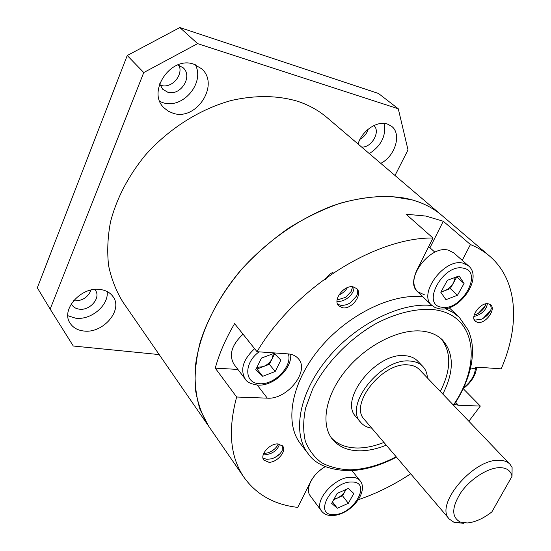 <?xml version="1.0" encoding="UTF-8"?>
<svg xmlns="http://www.w3.org/2000/svg" width="551" height="551" viewBox="0 0 551 551"><rect width="100%" height="100%" fill="white"/><g stroke="black" fill="none" stroke-linecap="round" stroke-linejoin="round"><path stroke-width="0.83" d="M71.32 303.766L71.912 304.882C73.497 307.279 75.928 308.705 79.206 309.159C89.785 310.943 101.122 297.933 95.475 290.425L94.696 289.433M73.462 300.805L73.944 300.874C82.271 301.053 87.974 297.43 91.053 290.026M159.645 83.78L162.6 89.172L167.621 92.148C180.384 96.508 193.243 76.548 183.173 67.794L177.794 64.915M160.031 85.04L160.995 85.364C171.416 88.904 183.6 75.377 179.047 65.273M193.69 64.157C170.872 55.651 146.552 91.783 163.929 107.776L168.241 111.206L173.379 113.361C196.617 120.958 220.035 84.489 201.576 68.717L193.69 64.157M159.886 101.542L163.282 102.796C182.842 109.201 205.144 82.898 195.329 64.742M100.647 289.537C81.72 285.955 60.376 309.545 70.087 323.168C72.973 327.618 77.464 330.221 83.545 330.979C102.83 333.92 123.383 310.179 113.058 296.672C110.303 292.767 106.171 290.391 100.647 289.537M67.863 315.73L75.535 318.168C90.936 320.475 108.967 305.282 107.169 291.555M380.762 163.358C395.239 156.195 401.982 133.817 391.52 126.22L387.312 124.003C377.194 120.421 361.835 130.869 358.054 144.004M395.012 175.494L408.009 149.9L398.283 108.774L197.609 43.632L143.756 72.546L50.162 309.111L73.283 346.014L159.191 354.582M398.283 108.774L378.489 93.477L179.853 27.55L197.609 43.632M143.756 72.546L127.233 55.52L37.316 287.794L50.162 309.111M360.03 139.251C364.039 137.006 366.746 133.666 368.158 129.23M127.233 55.52L179.853 27.55M369.322 153.605C381.382 145.733 386.32 135.663 384.137 123.41M361.559 147C371.34 148.15 380.927 131.627 373.902 125.545M470.251 369.136L479.349 367.31L501.203 368.846C520.172 325.324 518.119 280.335 489.495 256.001L441.792 215.358C433.568 208.333 423.65 203.167 412.038 199.841L390.383 196.342C374.639 196.149 358.067 198.401 340.67 203.099C323.072 209.201 305.709 217.569 288.566 228.197C271.87 239.981 256.497 253.364 242.44 268.351C222.439 292.071 208.347 316.673 200.185 342.157C196.06 358.639 194.441 374.232 195.316 388.923C197.561 402.877 201.983 415.261 208.581 426.088L122.942 302.106C116.227 291.272 111.454 279.143 108.616 265.727C107.011 251.724 107.645 237.095 110.524 221.839C116.619 198.415 128.156 176.258 145.14 155.375C168.64 128.755 199.917 109.015 231.661 100.392C255.74 95.034 277.835 95.364 297.96 101.384C309.09 105.145 318.802 110.558 327.094 117.632L441.792 215.358C431.97 206.962 419.8 201.253 405.267 198.215C384.116 194.599 359.638 196.886 333.94 205.33C299.551 218.003 265.334 241.999 239.189 272.111C213.933 302.74 198.47 337.246 195.192 368.04C194.537 383.069 196.142 396.872 200.013 409.441L208.581 426.088L244.203 477.648C256.732 494.839 274.577 504.75 297.74 507.388L310.681 481.608C313.85 475.582 318.726 470.588 325.31 466.628C312.5 473.777 304.703 489.13 310.247 495.804L321.584 511.108C312.865 501.41 335.249 476.064 351.655 477.242C355.436 477.338 358.246 478.523 360.099 480.782C368.777 490.907 352.068 514.345 332.756 515.584C327.838 515.764 324.112 514.269 321.584 511.108M467.262 522.954C475.045 522.279 483.241 518.601 491.857 511.92L512.031 476.271L511.838 475.472C510.309 470.292 506.252 467.682 499.667 467.641C488.048 467.723 470.774 478.633 461.187 492.105C451.586 507.161 451.29 517.148 460.292 522.052L467.262 522.954M463.425 523.285L454.107 522.376L449.285 519.049C434.312 505.191 472.965 458.914 498.917 460.285C503.731 460.278 507.409 461.586 509.964 464.217L512.093 467.4L512.031 476.271M427.424 377.965C427.163 373.247 425.613 369.384 422.769 366.374C419.731 363.254 415.585 361.49 410.343 361.077C381.698 357.234 343.197 405.488 360.747 422.41C363.453 425.551 367.145 427.486 371.808 428.217M422.769 366.374L417.637 361.05C414.593 357.93 410.454 356.146 405.219 355.712C376.615 351.765 338.397 399.785 355.974 416.776L360.747 422.41M509.964 464.217L419.49 369.673C416.77 366.87 413.057 365.285 408.346 364.927C382.849 361.614 348.735 404.448 364.363 419.49L449.285 519.049M442.839 394.068C454.258 371.395 454.141 353.37 442.494 339.981C437.363 334.946 430.496 331.984 421.901 331.082C398.924 328.692 366.222 345.243 345.801 370.368C325.283 395.46 320.365 424.607 332.494 439.374C338.886 446.964 348.032 450.787 359.934 450.828C368.288 450.773 377.07 448.893 386.279 445.174M331.385 437.893C337.777 444.581 346.524 447.949 357.613 448.011C365.96 447.97 374.728 446.11 383.923 442.412M445.366 308.643L452.867 312.327L459.21 317.19L449.12 307.692M429.952 247.764L443.279 221.254L425.827 216.054L406.087 214.229L432.976 238.025C375.259 237.171 294.661 287.884 257.035 351.71L234.609 323.651C225.738 338.596 219.291 353.432 215.255 368.144L236.641 397.016C227.701 430.448 230.215 457.323 244.203 477.648M443.279 221.254L470.437 244.534C477.655 247.495 484.005 251.318 489.495 256.001M463.219 388.675L480.32 406.066L468.846 421.246M358.37 499.695C376.264 493.662 393.703 485.025 410.688 473.798M488.124 303.732C480.417 302.251 469.721 316.977 475.286 321.323L477.999 322.493C485.734 323.823 496.299 309.201 490.686 304.848L488.124 303.732M490.493 304.682L491.292 308.381C490.163 312.865 486.939 316.453 481.629 319.139L475.375 320.048L474.218 319.725M487.408 303.684C486.251 310.172 481.746 314.442 473.901 316.508M485.948 303.808C484.79 308.119 481.698 311.584 476.656 314.201L474.197 315.041M325.386 279.791C327.363 276.196 329.987 273.64 333.252 272.139M352.895 286.782C343.734 285.081 332.515 300.261 338.686 305.908L342.812 307.851C352.02 309.373 363.068 294.262 356.793 288.621L352.895 286.782M356.573 288.4C358.074 290.294 358.081 292.856 356.587 296.087L350.037 302.988C346.758 304.937 343.514 305.66 340.298 305.171L337.577 304.2M347.392 287.622C345.484 290.894 342.653 293.352 338.893 295.005M343.232 290.06L341.951 291.176M353.818 286.954C355.078 293.194 345.064 302.678 337.005 301.252M352.612 286.747L351.187 291.465L345.635 297.313L337.081 300.033M279.557 444.127C277.38 450.684 272.063 454.293 263.619 454.954L263.185 454.906M277.711 443.92C269.515 443.486 259.555 455.098 263.812 460.092L268.929 462.282C277.181 462.578 286.975 451.021 282.656 446.034L277.711 443.92M282.374 445.704L282.215 450.415C280.294 454.272 276.795 457.061 271.705 458.797L266.794 459.334L262.985 458.136M278.172 443.934L277.766 444.912C275.865 448.528 272.538 451.186 267.793 452.874L263.667 453.542M422.934 296.837C391.789 293.022 346.999 314.979 319.015 349.251C290.9 383.475 284.371 423.347 300.543 443.83L308.14 453.7C292.03 433.306 298.828 393.29 327.294 358.77C355.629 324.202 400.77 301.893 431.998 305.529M257.2 385.046L267.311 398.159C287.161 399.833 310.034 371.071 298.366 358.742C295.901 355.863 292.402 354.238 287.863 353.873L257.035 351.71M267.311 398.159L236.641 397.016M454.382 404.372L458.439 405.254L480.32 406.066M462.234 260.341L470.437 244.534M432.976 238.025L416.969 269.907C412.644 279.302 412.857 286.575 417.603 291.72L424.635 294.916M237.901 369.425L215.255 368.144M490.583 310.585L483.117 318.402M485.128 306.142L478.268 313.361M279.805 453.9L275.039 457.454M274.797 448.81L271.733 451.097M440.325 391.444C451.255 369.776 451.531 352.206 441.137 338.727M333.968 499.206L337.06 498.228L333.679 499.736M337.06 498.228C340.635 496.541 343.363 494.102 345.243 490.907L342.529 495.79L337.06 498.228M345.89 489.55L345.243 490.907L346.035 489.488M337.171 493.414L348.322 488.468L353.825 493.476L348.322 503.304L337.315 508.249L331.668 503.373L337.171 493.414M342.529 495.79L348.322 503.304M332.487 501.885L337.315 508.249M448.245 250.133L453.673 252.799L468.398 265.775L462.978 263.151C444.264 257.937 417.699 294.082 431.688 305.247L417.603 291.72C403.573 280.48 429.58 244.782 448.245 250.133M441.227 291.493L444.574 290.776L440.848 292.188M444.574 290.776C448.335 289.234 451.324 286.561 453.542 282.766L450.312 288.607L444.574 290.776M455.257 277.367L453.542 282.766L456.786 276.898L464.059 283.476L457.502 295.246L445.952 299.661L440.8 292.271L447.378 280.314L459.086 275.934L464.059 283.476M450.312 288.607L457.502 295.246M256.911 367.372L263.199 366.649L256.993 369.012L256.387 368.433M263.199 366.649C267.228 364.989 270.224 362.317 272.18 358.625L269.377 364.294L263.199 366.649M273.351 353.59L272.18 358.625L274.584 353.776M261.477 358.074L274.116 353.301L280.872 360.106L275.169 371.519L262.717 376.312L255.788 369.666L261.477 358.074M290.666 354.279C292.292 368.771 273.206 386.513 257.648 385.08C250.863 384.04 246.745 382.043 245.278 379.088L234.023 364.349C228.624 354.989 231.627 344.933 243.025 334.181M269.377 364.294L275.169 371.519M256.993 369.012L262.717 376.312M453.377 405.081C482.483 362.992 476.112 313.967 433.031 309.572C416.157 308.278 396.231 313.051 376.085 323.52C349.348 338.727 325.538 363.385 312.651 389.054L305.647 407.885C303.174 420.034 303.043 431.068 305.275 440.979C308.78 450.009 314.222 457.254 321.605 462.73C329.897 467.076 339.395 469.438 350.105 469.824C364.879 469.438 380.238 465.085 396.169 456.772M455.67 402.375L458.439 405.254M333.803 514.558C353.405 515.13 372.393 481.691 351.917 482.015C331.75 481.016 312.754 515.819 333.803 514.558M463.694 387.656C471.408 381.423 475.299 374.721 475.368 367.558M441.764 307.224C461.325 311.542 483.902 271.581 463.384 268.179C443.245 263.123 420.503 305.034 441.764 307.224M259.087 351.855C243.797 362.799 244.203 383.145 259.087 383.648C273.826 385.548 292.788 366.319 288.338 353.914M245.278 379.088C239.912 369.735 243.025 359.596 254.61 348.68M460.292 522.052L454.107 522.376M459.21 317.19L468.508 330.572C470.313 335.483 471.436 339.457 471.87 342.488C472.834 349.437 472.634 356.759 471.263 364.445C468.584 378.117 462.723 391.775 453.693 405.419M396.472 457.123C380.224 465.691 364.48 470.217 349.238 470.712C329.105 470.051 315.406 464.383 308.14 453.7M511.838 475.472L512.093 473.86M351.965 470.602L360.099 480.782M463.239 388.634C471.312 382.428 475.768 375.348 476.615 367.379M431.688 305.247L435.324 307.665L439.753 308.842C459.555 312.3 483.385 277.552 468.398 265.775M428.664 246.607L434.932 252.234"/></g></svg>
